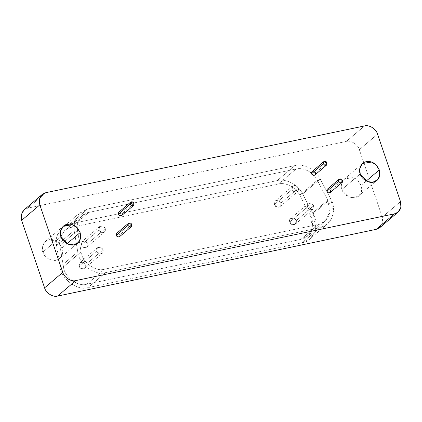 <?xml version="1.0" encoding="UTF-8"?>
<svg xmlns="http://www.w3.org/2000/svg" width="422" height="422" viewBox="0 0 422 422"><rect width="100%" height="100%" fill="white"/><g stroke="black" fill="none" stroke-linecap="round" stroke-linejoin="round"><path stroke-width="0.32" stroke-dasharray="2.11 1.58" d="M296.138 220.69C297.716 224.794 291.148 226.719 289.777 222.019C287.983 217.42 294.899 216.518 296.138 220.69L293.738 218.142L290.362 218.738L289.777 222.025L307.401 207.033L308.187 203.557L311.357 203.151L313.757 205.699L296.138 220.69L313.757 205.699L312.971 209.175L309.991 209.65L307.401 207.033L289.777 222.025L292.372 224.641L295.347 224.166L296.138 220.69M85.492 264.805C87.069 268.909 80.502 270.834 79.136 266.134C77.337 261.534 84.252 260.632 85.492 264.805L83.092 262.257L79.721 262.853L79.136 266.14L96.754 251.148L97.545 247.672L100.71 247.266L103.116 249.813L85.492 264.805L103.116 249.813L102.324 253.29L99.349 253.764L96.754 251.148L79.136 266.14L81.731 268.756L84.706 268.281L85.492 264.805M280.772 203.177C282.35 207.276 275.782 209.201 274.411 204.506C272.617 199.907 279.533 198.999 280.772 203.177L278.372 200.629L274.996 201.225L274.411 204.506L292.035 189.515L292.821 186.039L295.991 185.638L298.391 188.186L280.772 203.177L298.391 188.186L297.605 191.662L294.63 192.131L292.035 189.515L274.411 204.506L277.006 207.123L279.986 206.653L280.772 203.177M87.681 243.615C89.258 247.714 82.691 249.645 81.325 244.945C79.526 240.345 86.441 239.438 87.681 243.615L85.281 241.067L81.91 241.664L81.325 244.945L98.943 229.953L99.729 226.477L102.899 226.076L105.3 228.624L87.681 243.615L105.3 228.624L104.514 232.1L101.538 232.575L98.943 229.953L81.325 244.945L83.915 247.566L86.895 247.092L87.681 243.615M294.899 165.593C302.02 163.383 315.187 168.452 320.256 178.981L302.637 193.972C298.523 184.873 285.778 178.142 277.275 180.584L294.899 165.593L87.612 209.001L69.994 223.992L62.361 227.695L57.091 235.771L56.522 245.52L60.151 266.878C60.821 278.72 77.648 291.243 88.008 287.604L302.089 242.771L309.722 239.068L313.804 233.899L315.767 227.231L313.066 213.912L302.637 193.972L320.256 178.981L330.684 198.915L313.066 213.912L330.684 198.915L333.449 211.522L331.75 218.232L327.757 223.707L319.707 227.78L302.089 242.771L319.707 227.78L105.627 272.612L88.008 287.604L105.627 272.612C96.506 276.146 78.903 265.074 77.769 251.887L60.151 266.878L77.769 251.887L74.14 230.523L56.522 245.52L74.14 230.523L74.483 221.571L79.389 213.237L87.612 209.001L77.764 214.988L73.866 225.374L74.14 230.523L77.769 251.887C78.903 265.074 96.506 276.146 105.627 272.612L319.707 227.78C332.156 226.387 337.125 208.183 330.684 198.915L320.256 178.981C315.187 168.452 302.02 163.383 294.899 165.593L277.275 180.584L69.994 223.992L87.612 209.001L294.899 165.593M361.09 185.422L366.259 181.022L361.09 185.422L361.475 191.177L359.333 195.27L354.622 197.718L349.216 197.058L342.01 189.415L341.551 184.008L344.378 178.986L353.304 177.567L357.766 180.278L361.09 185.422M360.219 173.922L342.01 189.415L360.219 173.922M61.913 248.078L67.082 243.679L61.913 248.078L62.303 253.833L60.156 257.926L55.446 260.374L50.044 259.715L42.833 252.071L42.379 246.664L45.201 241.642L54.132 240.223L58.589 242.935L61.913 248.078M61.042 236.578L42.833 252.071L61.042 236.578M121.763 215.484L122.238 213.4L133.985 203.404L122.238 213.4L118.893 212.113M314.854 175.046L315.329 172.957L327.076 162.966L315.329 172.957L311.985 171.67M119.574 236.673L120.048 234.59L131.796 224.594L120.048 234.59L116.704 233.303M330.22 192.559L330.695 190.475L342.437 180.479L330.695 190.475L327.351 189.188M327.229 189.304C328.606 188.434 329.761 188.824 330.695 190.475M116.583 233.419C117.965 232.554 119.12 232.944 120.048 234.59M311.863 171.786C313.24 170.921 314.395 171.311 315.329 172.957M118.772 212.229C120.154 211.359 121.304 211.749 122.238 213.4M379.774 227.68L382.691 222.858L382.306 217.114L400.51 201.621L382.306 217.114L359.338 149.652C358.041 144.503 350.882 139.977 346.32 141.428L27.678 208.157L24.149 209.813M45.887 192.664L27.678 208.157L45.887 192.664M364.524 125.935L346.32 141.428L364.524 125.935M377.542 134.159L359.338 149.652L377.542 134.159M23.147 210.778L27.678 208.157L346.32 141.428C350.882 139.977 358.041 144.503 359.338 149.652L382.306 217.114L382.823 222.13L380.776 226.714M42.833 252.071C44.009 259.134 56.738 263.433 60.156 257.926C65.447 254.302 61.016 241.294 54.132 240.223C47.665 236.784 39.367 245.488 42.833 252.071M342.01 189.415C343.186 196.478 355.915 200.777 359.333 195.27C364.619 191.646 360.193 178.638 353.304 177.567C346.842 174.128 338.544 182.832 342.01 189.415M69.994 223.992L277.275 180.584C285.778 178.142 298.523 184.873 302.637 193.972L313.066 213.912C320.013 224.441 313.382 241.875 302.089 242.771L88.008 287.604C77.648 291.243 60.821 278.72 60.151 266.878L56.522 245.52C54.301 236.019 61.074 225.206 69.994 223.992M278.436 183.992L71.154 227.4C63.675 228.413 57.993 237.486 59.855 245.451L63.485 266.815C64.044 276.748 78.16 287.25 86.848 284.196L300.928 239.364C310.402 238.609 315.962 223.987 310.133 215.157L299.704 195.222C296.26 187.59 285.567 181.945 278.436 183.992C285.567 181.945 296.26 187.59 299.704 195.222L317.328 180.231C314.527 173.743 304.484 166.864 296.059 169L278.436 183.992L296.059 169L88.773 212.408L82.865 215.114L78.181 221.603L77.474 230.459L81.103 251.823C81.362 260.669 94.676 272.274 104.466 269.204L318.547 224.372L324.602 221.55L329.941 211.955L327.752 200.165L317.328 180.231L299.704 195.222L310.133 215.157L327.752 200.165L310.133 215.157L312.401 226.329L307.332 236.257L300.928 239.364L318.547 224.372L300.928 239.364L86.848 284.196L104.466 269.204L86.848 284.196C78.16 287.25 64.044 276.748 63.485 266.815L81.103 251.823L63.485 266.815L59.855 245.451L77.474 230.459L59.855 245.451L60.33 237.28L64.751 230.507L71.154 227.4L88.773 212.408L71.154 227.4L278.436 183.992M88.773 212.408L296.059 169C304.484 166.864 314.527 173.743 317.328 180.231L327.752 200.165C333.966 210.124 327.066 223.95 318.547 224.372L104.466 269.204C94.676 272.274 81.362 260.669 81.103 251.823L77.474 230.459C75.549 221.144 82.417 213.136 88.773 212.408M105.3 228.624C103.749 225.875 101.829 225.227 99.529 226.672C98.168 229.062 98.838 231.029 101.538 232.575C104.445 232.928 105.7 231.609 105.3 228.624M298.391 188.186C296.84 185.437 294.915 184.789 292.62 186.234C291.259 188.623 291.929 190.591 294.63 192.131C297.536 192.485 298.792 191.171 298.391 188.186M103.116 249.813C101.565 247.07 99.639 246.416 97.34 247.862C95.979 250.257 96.649 252.224 99.349 253.764C102.261 254.118 103.511 252.799 103.116 249.813M313.757 205.699C312.206 202.956 310.281 202.302 307.986 203.747C306.625 206.136 307.295 208.104 309.991 209.65C312.902 210.003 314.158 208.684 313.757 205.699M308.187 203.557L290.568 218.549M295.347 224.166L312.971 209.175M97.545 247.672L79.922 262.663M84.706 268.281L102.324 253.29M292.821 186.039L275.202 201.03M279.986 206.653L297.605 191.662M99.729 226.477L82.111 241.468M86.895 247.092L104.514 232.1M327.34 224.077L309.722 239.068M79.98 212.704L62.361 227.695M362.582 163.493L344.378 178.986M358.721 195.85L376.93 180.358M63.405 226.15L45.201 241.642M59.544 258.507L77.754 243.014M324.951 221.265L307.332 236.257M82.374 215.515L64.751 230.507"/><path stroke-width="0.63" d="M366.259 181.022L379.299 169.929L375.976 164.786L371.513 162.074L362.582 163.493L359.76 168.515L360.219 173.922L367.425 181.565L372.826 182.225L377.542 179.777L379.684 175.684L379.299 169.929L366.259 181.022M67.082 243.679L80.122 232.585L76.799 227.442L72.336 224.731L63.405 226.15L60.583 231.172L61.042 236.578L68.248 244.222L73.65 244.881L78.365 242.434L80.507 238.34L80.122 232.585L67.082 243.679M130.641 202.117L118.772 212.229L118.418 214.197L130.166 204.201L130.641 202.117L133.985 203.404C133.241 200.898 129.09 201.442 130.166 204.201C132.323 206.574 133.595 206.311 133.985 203.404L133.51 205.488L131.722 205.772L130.166 204.201L118.418 214.197L119.98 215.769L121.763 215.484L133.51 205.488M323.732 161.679L311.863 171.786L311.51 173.758L323.257 163.762L323.732 161.679L327.076 162.966C326.327 160.46 322.176 161.004 323.257 163.762C325.415 166.136 326.686 165.872 327.076 162.966L326.602 165.049L324.813 165.334L323.257 163.762L311.51 173.758L313.066 175.33L314.854 175.046L326.602 165.049M128.452 223.307L116.583 233.419L116.235 235.386L127.977 225.395L128.452 223.307L131.796 224.594C131.052 222.088 126.901 222.631 127.982 225.39C130.134 227.769 131.406 227.5 131.796 224.594L131.321 226.683L129.538 226.962L127.977 225.395L116.235 235.386L117.791 236.958L119.574 236.673L131.321 226.683M339.098 179.192L327.229 189.304L326.876 191.272L338.623 181.281L339.098 179.192L342.437 180.479C341.693 177.973 337.542 178.517 338.623 181.275C340.781 183.649 342.052 183.385 342.437 180.479L341.968 182.562L340.179 182.847L338.623 181.281L326.876 191.272L328.432 192.843L330.22 192.559L341.968 182.562M24.149 209.813L21.232 214.634L21.617 220.379L39.826 204.886L21.617 220.379L44.584 287.841L62.794 272.348L39.826 204.886L39.436 199.142L42.358 194.32L45.887 192.664L364.524 125.935C369.086 124.49 376.25 129.011 377.542 134.159L400.51 201.621L400.9 207.366L397.978 212.187L394.449 213.843L75.812 280.572C71.249 282.023 64.086 277.497 62.794 272.348C64.086 277.497 71.249 282.023 75.812 280.572L394.449 213.843C399.982 211.986 402.002 207.914 400.51 201.621L377.542 134.159C376.25 129.011 369.086 124.49 364.524 125.935L45.887 192.664C40.354 194.521 38.333 198.593 39.826 204.886L62.794 272.348L44.584 287.841C45.882 292.989 53.04 297.51 57.608 296.065L376.245 229.336L379.774 227.68M330.695 190.475C330.932 192.263 330.178 193.054 328.432 192.843C326.813 191.92 326.412 190.739 327.229 189.304M120.048 234.59C120.291 236.383 119.537 237.169 117.791 236.958C116.171 236.035 115.77 234.854 116.583 233.419M315.329 172.957C315.566 174.75 314.817 175.541 313.066 175.33C311.452 174.402 311.046 173.22 311.863 171.786M122.238 213.4C122.475 215.188 121.726 215.98 119.98 215.769C118.36 214.84 117.954 213.664 118.772 212.229M61.042 236.578C58.996 232.205 61.76 224.836 67.467 224.293C72.853 223.528 77.073 226.292 80.122 232.585C81.42 238.831 79.8 242.792 75.269 244.459C70.073 246.923 62.055 241.532 61.042 236.578M360.219 173.922C358.172 169.549 360.937 162.18 366.644 161.637C372.03 160.872 376.245 163.636 379.299 169.929C380.591 176.174 378.977 180.136 374.446 181.803C369.25 184.266 361.227 178.875 360.219 173.922M394.449 213.843L376.245 229.336L394.449 213.843M75.812 280.572L57.608 296.065L75.812 280.572M380.776 226.714L376.245 229.336L57.608 296.065C53.04 297.51 45.882 292.989 44.584 287.841L21.617 220.379L21.1 215.362L23.147 210.778M398.146 212.05L379.937 227.542M42.195 194.458L23.985 209.95"/></g></svg>
